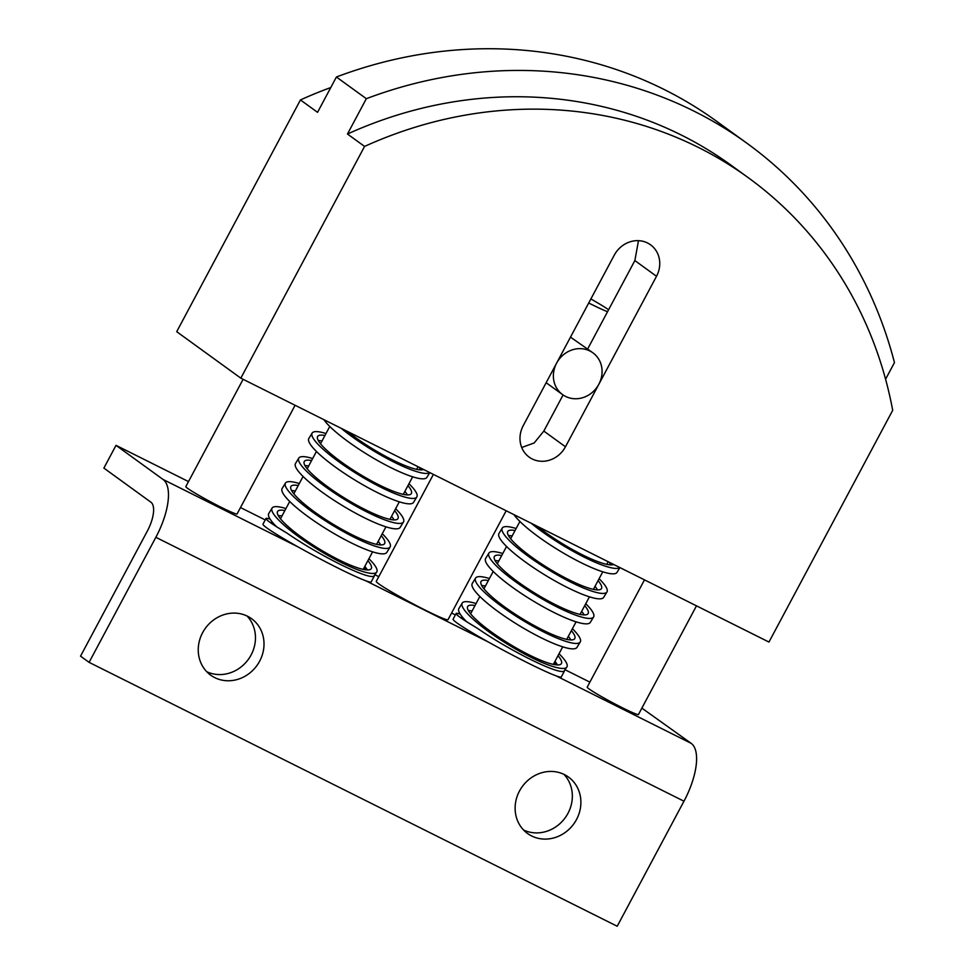 <?xml version="1.0" encoding="UTF-8"?>
<svg xmlns="http://www.w3.org/2000/svg" width="975" height="975" viewBox="0 0 975 975"><rect width="100%" height="100%" fill="white"/><g stroke="black" fill="none" stroke-linecap="round" stroke-linejoin="round"><path stroke-width="1.46" d="M394.046 519.919A54.868 10.286 31.4 0 0 391.548 516.36M394.595 510.644A54.868 10.286 -148.6 0 1 397.971 518.602A54.868 10.286 -148.6 0 1 365.54 509.791A54.868 10.286 -148.6 0 1 304.298 461.443A54.868 10.286 -148.6 0 1 311.586 460.529M403.479 521.966L400.177 527.378A61.328 11.493 -148.6 0 1 363.931 517.53A61.328 11.493 -148.6 0 1 295.486 463.503L298.789 458.092A61.328 11.493 31.4 0 0 367.234 512.119A61.328 11.493 31.4 0 0 403.479 521.966A61.328 11.493 31.4 0 0 395.631 508.718M312.658 458.53A61.328 11.493 31.4 0 0 298.789 458.092M308.661 466.013A54.868 10.286 31.4 0 0 304.919 465.55M429.792 472.595L426.892 477.372A61.328 11.493 -148.6 0 1 390.634 467.513A61.328 11.493 -148.6 0 1 323.883 419.677M341.177 428.305A61.328 11.493 31.4 0 0 393.937 462.101A61.328 11.493 31.4 0 0 429.683 472.534M420.749 469.901A54.868 10.286 31.4 0 0 418.897 467.147M423.589 469.487A54.868 10.286 -148.6 0 1 392.242 459.773A54.868 10.286 -148.6 0 1 347.258 431.352M570.814 639.929A54.868 10.286 31.4 0 0 568.315 636.37M571.362 630.654A54.868 10.286 -148.6 0 1 574.75 638.613A54.868 10.286 -148.6 0 1 542.307 629.801A54.868 10.286 -148.6 0 1 481.065 581.453A54.868 10.286 -148.6 0 1 488.365 580.539M580.259 641.977L576.956 647.388A61.328 11.493 -148.6 0 1 540.698 637.54A61.328 11.493 -148.6 0 1 472.253 583.513L475.556 578.102A61.328 11.493 31.4 0 0 544.001 632.129A61.328 11.493 31.4 0 0 580.259 641.977A61.328 11.493 31.4 0 0 572.398 628.729M489.426 578.541A61.328 11.493 31.4 0 0 475.556 578.102M485.428 586.024A54.868 10.286 31.4 0 0 481.699 585.561M597.517 589.912A54.868 10.286 31.4 0 0 595.018 586.353M598.077 580.637A54.868 10.286 -148.6 0 1 601.453 588.607A54.868 10.286 -148.6 0 1 569.01 579.784A54.868 10.286 -148.6 0 1 507.78 531.448A54.868 10.286 -148.6 0 1 515.068 530.522M606.962 591.959L603.659 597.383A61.328 11.493 -148.6 0 1 567.401 587.523A61.328 11.493 -148.6 0 1 498.956 533.496L502.259 528.084A61.328 11.493 31.4 0 0 570.704 582.112A61.328 11.493 31.4 0 0 606.962 591.959A61.328 11.493 31.4 0 0 599.101 578.711M516.141 528.523A61.328 11.493 31.4 0 0 502.259 528.084M512.143 536.006A54.868 10.286 31.4 0 0 508.402 535.543M295.096 405.283L237.071 513.947A29.043 1.779 -151.9 0 1 221.069 507.244A29.043 1.779 -151.9 0 1 185.823 486.586L243.104 379.312M374.205 576.249L371.17 581.929A61.328 3.742 -151.9 0 1 365.954 580.844A61.328 3.742 -151.9 0 1 337.374 567.767A61.328 3.742 -151.9 0 1 298.118 546.951A61.328 3.742 -151.9 0 1 262.982 524.16L266.017 518.481A61.328 3.742 28.1 0 0 287.028 533.142C302.896 544.038 320.348 554.312 339.41 563.952C357.996 573.117 369.415 577.285 373.669 576.432A61.328 3.742 28.1 0 0 374.205 576.249A61.328 3.742 28.1 0 0 374.229 576.164M366.612 569.9A61.328 3.742 28.1 0 0 363.894 568.145M564.33 671.251L561.295 676.93A61.328 3.742 -151.9 0 1 556.079 675.846A61.328 3.742 -151.9 0 1 527.499 662.768A61.328 3.742 -151.9 0 1 488.243 641.952A61.328 3.742 -151.9 0 1 453.107 619.162L456.142 613.482A61.328 3.742 28.1 0 0 477.153 628.144C493.021 639.039 510.473 649.313 529.535 658.954C548.121 668.119 559.54 672.287 563.794 671.434A61.328 3.742 28.1 0 0 564.33 671.251A61.328 3.742 28.1 0 0 564.354 671.166M556.737 664.901A61.328 3.742 28.1 0 0 554.019 663.146M506.183 510.766L448.013 619.698A40.67 2.486 -151.9 0 1 425.6 610.313A40.67 2.486 -151.9 0 1 376.265 581.393L433.4 474.386M696.479 605.853L638.454 714.517A29.043 1.779 -151.9 0 1 622.44 707.801A29.043 1.779 -151.9 0 1 587.206 687.143L644.487 579.869M587.645 349.001L634.859 260.569L638.479 240.679M614.262 255.158A25.825 23.558 -54.1 0 1 650.544 244.81A25.825 23.558 -54.1 0 1 656.516 276.278L565.463 446.782A25.825 23.558 -54.1 0 1 529.181 457.129A25.825 23.558 -54.1 0 1 523.222 425.673L614.262 255.158M521.71 447.501L534.19 442.955L543.818 431.084L563.087 394.972M373.669 576.432L376.777 571.984A61.328 11.493 31.4 0 0 368.916 558.736M285.955 508.548A61.328 11.493 31.4 0 0 272.074 508.097A61.328 11.493 31.4 0 0 340.519 562.136A61.328 11.493 31.4 0 0 376.777 571.984M563.794 671.434L566.902 666.985A61.328 11.493 31.4 0 0 559.041 653.737M476.08 603.549A61.328 11.493 31.4 0 0 462.199 603.111A61.328 11.493 31.4 0 0 530.644 657.138A61.328 11.493 31.4 0 0 566.902 666.985M588.717 303.006A40.67 2.486 28.1 0 0 589.485 303.396A40.67 2.486 28.1 0 0 607.547 311.72M570.497 337.131L592.885 352.804A25.825 23.558 -54.1 0 1 598.845 384.26A25.825 23.558 -54.1 0 1 562.575 394.607A25.825 23.558 -54.1 0 1 556.603 363.151A25.825 23.558 -54.1 0 1 592.885 352.804M363.553 568.778A54.868 3.352 -151.9 0 1 364.869 569.705M553.678 663.78A54.868 3.352 -151.9 0 1 554.994 664.706M531.619 835.953A34.856 31.809 -54.1 0 1 527.548 833.491A34.856 31.809 -54.1 0 1 520.796 788.763A34.856 31.809 -54.1 0 1 564.391 774.577A34.856 31.809 -54.1 0 1 568.474 777.051A34.856 31.809 -54.1 0 1 575.213 821.779A34.856 31.809 -54.1 0 1 531.619 835.953M214.744 677.625A34.856 31.809 -54.1 0 1 210.673 675.151A34.856 31.809 -54.1 0 1 203.921 630.423A34.856 31.809 -54.1 0 1 247.516 616.237A34.856 31.809 -54.1 0 1 251.587 618.711A34.856 31.809 -54.1 0 1 258.338 663.439A34.856 31.809 -54.1 0 1 214.744 677.625M367.331 569.936A54.868 10.286 31.4 0 0 364.833 566.378M367.892 560.662A54.868 10.286 -148.6 0 1 371.268 568.62A54.868 10.286 -148.6 0 1 338.825 559.808A54.868 10.286 -148.6 0 1 277.595 511.461A54.868 10.286 -148.6 0 1 284.883 510.547M557.456 664.938A54.868 10.286 31.4 0 0 554.958 661.379M558.017 655.663A54.868 10.286 -148.6 0 1 561.393 663.622A54.868 10.286 -148.6 0 1 528.95 654.81A54.868 10.286 -148.6 0 1 467.72 606.462A54.868 10.286 -148.6 0 1 475.008 605.548M472.083 611.033A54.868 10.286 31.4 0 0 468.341 610.569M281.958 516.031A54.868 10.286 31.4 0 0 278.216 515.568M608.595 309.757A40.67 2.486 28.1 0 0 590.874 298.959M477.153 628.144L466.793 621.806A61.328 11.493 -148.6 0 1 458.896 608.522L462.199 603.111M206.676 671.665A34.856 31.809 125.9 0 0 248.332 659.405A34.856 31.809 125.9 0 0 247.028 616.005M523.551 829.993A34.856 31.809 125.9 0 0 565.207 817.745A34.856 31.809 125.9 0 0 563.903 774.333M464.015 618.942A54.868 3.352 -151.9 0 1 461.833 616.517A54.868 3.352 -151.9 0 1 461.882 616.456M273.89 523.941A54.868 3.352 -151.9 0 1 271.708 521.515A54.868 3.352 -151.9 0 1 271.757 521.454M287.028 533.142L276.668 526.805A61.328 11.493 -148.6 0 1 268.771 513.52L272.074 508.097M89.091 662.354L80.535 656.163L147.31 531.119A25.825 10.445 116.6 0 0 150.893 502.186L103.874 468.085L116.013 445.356L163.032 479.444A51.638 20.877 116.6 0 1 155.854 537.31L89.091 662.354L617.212 926.25L683.975 801.206A51.638 20.877 -63.4 0 0 691.165 743.34L641.867 708.118M460.249 614.177A61.328 3.742 28.1 0 0 456.142 613.482M270.124 519.175A61.328 3.742 28.1 0 0 266.017 518.481M336.412 77.001L366.332 98.694A451.864 412.352 -54.1 0 1 746.96 143.264L717.039 121.57A451.864 412.352 125.9 0 0 336.412 77.001L317.545 112.332L300.446 99.938A424.759 387.611 -54.1 0 1 330.781 87.543M746.96 143.264A451.864 412.352 -54.1 0 1 894.465 362.59L885.58 379.214M300.446 99.938L176.707 331.683L240.825 378.166L768.958 642.062L892.698 410.317A424.759 387.611 125.9 0 0 748.154 177.608L731.055 165.214A424.759 387.611 125.9 0 0 347.478 134.026L366.332 98.694M748.154 177.608A424.759 387.611 125.9 0 0 364.577 146.421L347.478 134.026M116.013 445.356L188.504 481.577M240.496 507.561L265.237 519.919M375.058 574.799L378.788 576.664M451.571 613.031L455.362 614.92M565.183 669.801L589.875 682.134M240.825 378.166L364.577 146.421M619.929 567.596L617.017 572.374A61.328 11.493 -148.6 0 1 580.759 562.514A61.328 11.493 -148.6 0 1 514.008 514.678M531.302 523.307A61.328 11.493 31.4 0 0 584.062 557.103A61.328 11.493 31.4 0 0 619.808 567.535M610.874 564.903A54.868 10.286 31.4 0 0 609.022 562.148M613.714 564.488A54.868 10.286 -148.6 0 1 582.367 554.787A54.868 10.286 -148.6 0 1 537.383 526.354M584.171 614.92A54.868 10.286 31.4 0 0 581.673 611.362M584.72 605.646A54.868 10.286 -148.6 0 1 588.096 613.616A54.868 10.286 -148.6 0 1 555.665 604.793A54.868 10.286 -148.6 0 1 494.423 556.445A54.868 10.286 -148.6 0 1 501.711 555.531M593.604 616.968L590.302 622.391A61.328 11.493 -148.6 0 1 554.056 612.532A61.328 11.493 -148.6 0 1 485.611 558.504L488.914 553.093A61.328 11.493 31.4 0 0 557.359 607.12A61.328 11.493 31.4 0 0 593.604 616.968A61.328 11.493 31.4 0 0 585.756 603.72M502.783 553.532A61.328 11.493 31.4 0 0 488.914 553.093M498.786 561.015A54.868 10.286 31.4 0 0 495.044 560.552M407.392 494.91A54.868 10.286 31.4 0 0 404.893 491.351M407.952 485.635A54.868 10.286 -148.6 0 1 411.328 493.606A54.868 10.286 -148.6 0 1 378.885 484.782A54.868 10.286 -148.6 0 1 317.643 436.434A54.868 10.286 -148.6 0 1 324.943 435.52M416.837 496.957L413.534 502.381A61.328 11.493 -148.6 0 1 377.276 492.521A61.328 11.493 -148.6 0 1 308.831 438.494L312.134 433.083A61.328 11.493 31.4 0 0 380.579 487.11A61.328 11.493 31.4 0 0 416.837 496.957A61.328 11.493 31.4 0 0 408.976 483.71M326.016 433.522A61.328 11.493 31.4 0 0 312.134 433.083M322.018 441.005A54.868 10.286 31.4 0 0 318.277 440.542M380.689 544.928A54.868 10.286 31.4 0 0 378.19 541.369M381.237 535.653A54.868 10.286 -148.6 0 1 384.613 543.611A54.868 10.286 -148.6 0 1 352.182 534.8A54.868 10.286 -148.6 0 1 290.94 486.452A54.868 10.286 -148.6 0 1 298.24 485.538M390.134 546.975L386.831 552.386A61.328 11.493 -148.6 0 1 350.573 542.539A61.328 11.493 -148.6 0 1 282.128 488.512L285.431 483.1A61.328 11.493 31.4 0 0 353.876 537.128A61.328 11.493 31.4 0 0 390.134 546.975A61.328 11.493 31.4 0 0 382.273 533.727M299.301 483.539A61.328 11.493 31.4 0 0 285.431 483.1M295.303 491.022A54.868 10.286 31.4 0 0 291.574 490.559M656.516 276.278L634.859 260.569M565.463 446.782L543.818 431.084M155.854 537.31L683.975 801.206M556.079 675.846L691.165 743.34M365.954 580.844L488.243 641.952M163.032 479.444L298.118 546.951M553.349 664.389L562.721 646.839M566.707 639.381L576.079 621.831M580.064 614.384L589.436 596.822M593.409 589.375L602.782 571.813M606.767 564.367L608.168 561.722M363.224 569.388L372.596 551.838M376.582 544.379L385.954 526.829M389.939 519.383L399.311 501.82M403.284 494.374L412.657 476.812M416.642 469.365L418.043 466.72M546.158 382.712L562.575 394.607M280.459 518.822L289.721 501.491M293.816 493.813L303.067 476.482M307.174 468.804L316.424 451.474M320.519 443.796L329.769 426.465M470.596 613.823L479.846 596.493M483.941 588.815L493.192 571.484M497.299 563.806L506.549 546.475M510.644 538.797L519.907 521.467"/></g></svg>
